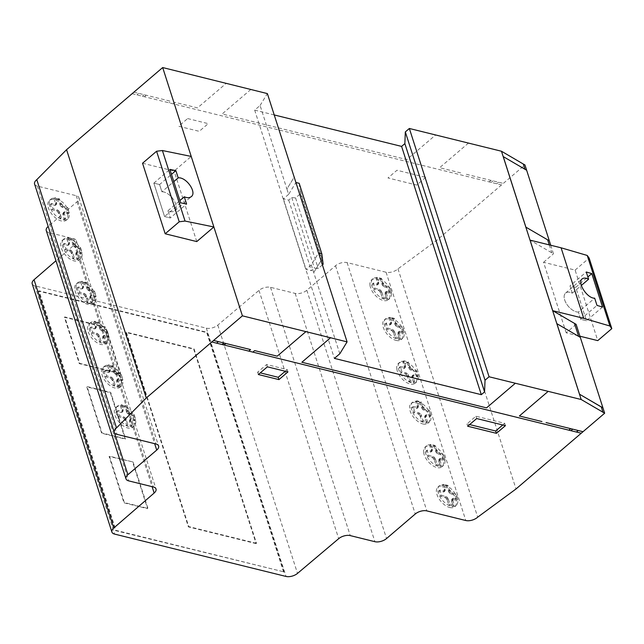 <?xml version="1.0" encoding="UTF-8"?>
<svg xmlns="http://www.w3.org/2000/svg" width="644" height="644" viewBox="0 0 644 644"><rect width="100%" height="100%" fill="white"/><g stroke="black" fill="none" stroke-linecap="round" stroke-linejoin="round"><path stroke-width="0.48" stroke-dasharray="3.22 2.42" d="M444.4 484.98A12.985 7.108 -130.5 0 1 457.232 497.957A12.985 7.108 -130.5 0 1 456.25 505.5A12.985 7.108 -130.5 0 1 451.235 506.281A12.985 7.108 -130.5 0 1 439.989 496.838A12.985 7.108 -130.5 0 1 439.385 485.761A12.985 7.108 -130.5 0 1 444.4 484.98M449.794 507.512A12.985 7.108 49.5 0 0 454.817 506.731A12.985 7.108 49.5 0 0 455.799 499.189A12.985 7.108 49.5 0 0 442.959 486.212A12.985 7.108 49.5 0 0 437.944 486.993A12.985 7.108 49.5 0 0 438.556 498.07A12.985 7.108 49.5 0 0 449.794 507.512M444.94 460.396A12.985 7.108 -130.5 0 1 443.426 465.548A12.985 7.108 -130.5 0 1 436.149 465.507A12.985 7.108 -130.5 0 1 425.04 450.961A12.985 7.108 -130.5 0 1 426.553 445.809A12.985 7.108 -130.5 0 1 437.244 448.007A12.985 7.108 -130.5 0 1 444.94 460.396M423.599 452.193A12.985 7.108 49.5 0 0 434.708 466.739A12.985 7.108 49.5 0 0 441.985 466.779A12.985 7.108 49.5 0 0 443.499 461.627A12.985 7.108 49.5 0 0 435.803 449.238A12.985 7.108 49.5 0 0 425.112 447.041A12.985 7.108 49.5 0 0 423.599 452.193M116.459 407.258A12.985 7.108 -130.5 0 1 117.321 406.211A12.985 7.108 -130.5 0 1 129.476 409.689A12.985 7.108 -130.5 0 1 135.063 424.911A12.985 7.108 -130.5 0 1 134.194 425.958A12.985 7.108 -130.5 0 1 121.177 421.619A12.985 7.108 -130.5 0 1 116.459 407.258M133.622 426.143A12.985 7.108 49.5 0 0 128.043 410.92A12.985 7.108 49.5 0 0 115.88 407.443A12.985 7.108 49.5 0 0 115.018 408.489A12.985 7.108 49.5 0 0 119.736 422.85A12.985 7.108 49.5 0 0 132.753 427.189A12.985 7.108 49.5 0 0 133.622 426.143M102.984 371.419A12.985 7.108 -130.5 0 1 104.497 366.259A12.985 7.108 -130.5 0 1 111.774 366.307A12.985 7.108 -130.5 0 1 122.883 380.846A12.985 7.108 -130.5 0 1 121.37 386.006A12.985 7.108 -130.5 0 1 110.679 383.8A12.985 7.108 -130.5 0 1 102.984 371.419M121.442 382.077A12.985 7.108 49.5 0 0 110.333 367.539A12.985 7.108 49.5 0 0 103.056 367.491A12.985 7.108 49.5 0 0 101.543 372.651A12.985 7.108 49.5 0 0 109.239 385.032A12.985 7.108 49.5 0 0 119.929 387.237A12.985 7.108 49.5 0 0 121.442 382.077M89.637 323.723A12.985 7.108 -130.5 0 1 90.506 322.676A12.985 7.108 -130.5 0 1 102.662 326.154A12.985 7.108 -130.5 0 1 108.24 341.376A12.985 7.108 -130.5 0 1 107.379 342.423A12.985 7.108 -130.5 0 1 94.354 338.084A12.985 7.108 -130.5 0 1 89.637 323.723M106.799 342.608A12.985 7.108 49.5 0 0 101.221 327.385A12.985 7.108 49.5 0 0 89.065 323.908A12.985 7.108 49.5 0 0 88.196 324.954A12.985 7.108 49.5 0 0 92.913 339.316A12.985 7.108 49.5 0 0 105.938 343.654A12.985 7.108 49.5 0 0 106.799 342.608M76.161 287.884A12.985 7.108 -130.5 0 1 77.674 282.724A12.985 7.108 -130.5 0 1 84.952 282.772A12.985 7.108 -130.5 0 1 96.061 297.311A12.985 7.108 -130.5 0 1 94.547 302.471A12.985 7.108 -130.5 0 1 83.857 300.265A12.985 7.108 -130.5 0 1 76.161 287.884M94.628 298.542A12.985 7.108 49.5 0 0 83.511 284.004A12.985 7.108 49.5 0 0 76.234 283.956A12.985 7.108 49.5 0 0 74.72 289.116A12.985 7.108 49.5 0 0 82.416 301.497A12.985 7.108 49.5 0 0 93.106 303.702A12.985 7.108 49.5 0 0 94.628 298.542M418.125 376.861A12.985 7.108 -130.5 0 1 416.604 382.013A12.985 7.108 -130.5 0 1 409.326 381.973A12.985 7.108 -130.5 0 1 398.217 367.426A12.985 7.108 -130.5 0 1 399.731 362.274A12.985 7.108 -130.5 0 1 410.421 364.472A12.985 7.108 -130.5 0 1 418.125 376.861M396.776 368.658A12.985 7.108 49.5 0 0 407.885 383.204A12.985 7.108 49.5 0 0 415.163 383.244A12.985 7.108 49.5 0 0 416.684 378.092A12.985 7.108 49.5 0 0 408.988 365.703A12.985 7.108 49.5 0 0 398.29 363.506A12.985 7.108 49.5 0 0 396.776 368.658M417.578 401.445A12.985 7.108 -130.5 0 1 430.417 414.422A12.985 7.108 -130.5 0 1 429.435 421.973A12.985 7.108 -130.5 0 1 424.42 422.746A12.985 7.108 -130.5 0 1 413.174 413.311A12.985 7.108 -130.5 0 1 412.562 402.226A12.985 7.108 -130.5 0 1 417.578 401.445M422.979 423.977A12.985 7.108 49.5 0 0 427.994 423.197A12.985 7.108 49.5 0 0 428.976 415.654A12.985 7.108 49.5 0 0 416.137 402.677A12.985 7.108 49.5 0 0 411.122 403.458A12.985 7.108 49.5 0 0 411.733 414.535A12.985 7.108 49.5 0 0 422.979 423.977M390.755 317.919A12.985 7.108 -130.5 0 1 403.595 330.887A12.985 7.108 -130.5 0 1 402.613 338.438A12.985 7.108 -130.5 0 1 397.598 339.211A12.985 7.108 -130.5 0 1 386.352 329.776A12.985 7.108 -130.5 0 1 385.74 318.691A12.985 7.108 -130.5 0 1 390.755 317.919M396.157 340.443A12.985 7.108 49.5 0 0 401.172 339.662A12.985 7.108 49.5 0 0 402.154 332.119A12.985 7.108 49.5 0 0 389.322 319.142A12.985 7.108 49.5 0 0 384.299 319.923A12.985 7.108 49.5 0 0 384.911 331.008A12.985 7.108 49.5 0 0 396.157 340.443M391.302 293.326A12.985 7.108 -130.5 0 1 389.789 298.478A12.985 7.108 -130.5 0 1 382.512 298.438A12.985 7.108 -130.5 0 1 371.395 283.891A12.985 7.108 -130.5 0 1 372.916 278.739A12.985 7.108 -130.5 0 1 383.607 280.937A12.985 7.108 -130.5 0 1 391.302 293.326M369.954 285.123A12.985 7.108 49.5 0 0 381.071 299.669A12.985 7.108 49.5 0 0 388.348 299.71A12.985 7.108 49.5 0 0 389.862 294.558A12.985 7.108 49.5 0 0 382.166 282.169A12.985 7.108 49.5 0 0 371.475 279.971A12.985 7.108 49.5 0 0 369.954 285.123M62.814 240.188A12.985 7.108 -130.5 0 1 63.684 239.141A12.985 7.108 -130.5 0 1 75.839 242.619A12.985 7.108 -130.5 0 1 81.426 257.842A12.985 7.108 -130.5 0 1 80.556 258.888A12.985 7.108 -130.5 0 1 67.54 254.549A12.985 7.108 -130.5 0 1 62.814 240.188M79.985 259.073A12.985 7.108 49.5 0 0 74.398 243.851A12.985 7.108 49.5 0 0 62.243 240.373A12.985 7.108 49.5 0 0 61.373 241.419A12.985 7.108 49.5 0 0 66.099 255.781A12.985 7.108 49.5 0 0 79.115 260.12A12.985 7.108 49.5 0 0 79.985 259.073M49.338 204.349A12.985 7.108 -130.5 0 1 50.86 199.189A12.985 7.108 -130.5 0 1 58.137 199.238A12.985 7.108 -130.5 0 1 69.246 213.776A12.985 7.108 -130.5 0 1 67.725 218.936A12.985 7.108 -130.5 0 1 57.034 216.73A12.985 7.108 -130.5 0 1 49.338 204.349M67.805 215.007A12.985 7.108 49.5 0 0 56.696 200.469A12.985 7.108 49.5 0 0 49.419 200.421A12.985 7.108 49.5 0 0 47.898 205.581A12.985 7.108 49.5 0 0 55.601 217.962A12.985 7.108 49.5 0 0 66.292 220.168A12.985 7.108 49.5 0 0 67.805 215.007M133.05 461.99L147.951 508.39L124.348 502.561L109.448 456.153L133.05 461.99L109.086 456.467L123.986 502.867L147.589 508.704L132.688 462.295M125.604 438.781L102.002 432.953L87.101 386.545L110.704 392.373L125.604 438.781L125.242 439.087L110.341 392.679L86.739 386.851L101.639 433.259L125.242 439.087M120.694 373.48L79.647 363.337L64.746 316.928L105.793 327.072L120.694 373.48L120.339 373.786L105.439 327.377L64.392 317.242L79.284 363.651L120.339 373.786M256.481 543.319L188.748 526.591L126.321 332.143L194.053 348.871L256.481 543.319L256.119 543.625L193.691 349.177L125.958 332.449L188.386 526.897L256.119 543.625M602.518 307.027L586.467 320.744L575.736 287.329L569.988 285.912L572.315 293.149A11.882 6.504 49.5 0 0 565.577 293.076A11.882 6.504 49.5 0 0 566.881 304.395A11.882 6.504 49.5 0 0 578.393 312.082L580.719 319.319L586.467 320.744L575.736 287.329L587.867 276.96M586.467 320.744L580.719 319.319L596.996 305.409M580.719 319.319L578.393 312.082L594.678 298.164M578.393 312.082A11.882 6.504 -130.5 0 1 564.683 299.983A11.882 6.504 -130.5 0 1 572.315 293.149L581.315 285.461M572.315 293.149L569.988 285.912L586.273 271.993M180.618 202.82L164.566 216.537L153.835 183.121L159.583 184.538L153.835 183.121L164.566 216.537L170.314 217.954L167.987 210.717A11.882 6.504 49.5 0 0 174.725 210.789A11.882 6.504 49.5 0 0 173.429 199.463A11.882 6.504 49.5 0 0 161.91 191.783L159.583 184.538L171.489 174.371M159.583 184.538L161.91 191.783L173.816 181.616M161.91 191.783A11.882 6.504 -130.5 0 1 175.627 203.882A11.882 6.504 -130.5 0 1 167.987 210.717L179.893 200.542M167.987 210.717L170.314 217.954L186.599 204.043M153.835 183.121L169.895 169.404M32.2 283.787A8.533 4.339 162.2 0 0 34.897 285.823L206.33 328.166A8.461 4.299 162.2 0 0 217.793 325.115L258.977 290.388A8.533 4.339 -17.8 0 1 270.528 287.321L295.185 293.406A8.557 4.347 162.2 0 0 306.818 290.267L335.532 265.731A8.501 4.323 -17.8 0 1 347.108 262.615L386.086 272.243A8.557 4.347 162.2 0 0 397.984 268.87L436.294 240.687L524.941 164.928M283.65 572.186L206.732 332.626L38.616 291.104L115.526 530.656L284.004 571.88L115.888 530.35L38.97 290.798L207.094 332.32L284.004 571.88M274.231 114.946L254.67 110.116L260.087 105.479L286.91 189.014L294.195 177.132M260.087 105.479L267.373 93.597M60.512 205.959L62.299 207.36L66.557 208.406L68.264 213.728L63.241 212.753L62.991 214.267L64.65 219.475L60.278 218.397L58.588 213.172L57.244 211.272L52.035 209.719L50.329 204.406L55.352 205.372L55.593 203.866L53.943 198.658L58.306 199.737L60.512 205.959L61.591 205.034L63.378 206.434L67.636 207.489L69.343 212.802L65.084 211.755L63.965 212.431L65.728 218.549L61.357 217.471L59.159 211.248L57.364 209.847L53.114 208.793L51.407 203.48L56.431 204.454L56.672 202.941L55.022 197.732L59.393 198.811L61.591 205.034M52.035 209.719L53.114 208.793M56.286 210.765L57.364 209.847M50.329 204.406L51.407 203.48M54.579 205.452L55.658 204.526M55.352 205.372L56.431 204.454M55.698 204.768L56.785 203.85M55.593 203.866L56.672 202.941M55.424 203.287L56.511 202.369M53.943 198.658L55.022 197.732M58.306 199.737L59.393 198.811M59.795 204.365L60.874 203.448M60.005 204.953L61.083 204.027M61.341 206.853L62.428 205.935M62.299 207.36L63.378 206.434M66.557 208.406L67.636 207.489M68.264 213.728L69.343 212.802M64.006 212.673L65.084 211.755M63.241 212.753L64.32 211.828M62.887 213.357L63.965 212.431M62.991 214.267L64.07 213.341M63.16 214.838L64.239 213.921M64.65 219.475L65.728 218.549M60.278 218.397L61.357 217.471M58.789 213.76L59.868 212.834M58.588 213.172L59.667 212.254M58.073 212.166L59.159 211.248M57.244 211.272L58.322 210.347M73.335 245.911L75.131 247.312L79.381 248.367L81.088 253.68L76.064 252.706L75.823 254.219L77.473 259.427L73.102 258.349L70.904 252.118L69.117 250.725L64.859 249.671L63.152 244.358L68.175 245.332L68.425 243.818L66.767 238.61L71.138 239.689L73.335 245.911L74.422 244.994L76.209 246.386L80.46 247.441L82.166 252.754L77.916 251.707L76.797 252.384L78.552 258.502L74.189 257.423L72.49 252.207L71.154 250.307L65.946 248.745L64.239 243.432L69.254 244.406L69.504 242.893L67.845 237.684L72.217 238.763L74.422 244.994M64.859 249.671L65.946 248.745M69.117 250.725L70.196 249.8M63.152 244.358L64.239 243.432M67.411 245.404L68.489 244.487M68.175 245.332L69.254 244.406M68.53 244.728L69.608 243.802M68.425 243.818L69.504 242.893M68.256 243.239L69.335 242.321M66.767 238.61L67.845 237.684M71.138 239.689L72.217 238.763M72.627 244.318L73.706 243.4M72.828 244.905L73.915 243.979M74.173 246.805L75.251 245.887M75.131 247.312L76.209 246.386M79.381 248.367L80.46 247.441M81.088 253.68L82.166 252.754M76.837 252.625L77.916 251.707M76.064 252.706L77.143 251.78M75.71 253.309L76.797 252.384M75.823 254.219L76.902 253.293M75.984 254.791L77.071 253.873M77.473 259.427L78.552 258.502M73.102 258.349L74.189 257.423M71.621 253.712L72.7 252.794M71.412 253.132L72.49 252.207M70.904 252.118L71.983 251.2M70.075 251.224L71.154 250.307M526.655 170.266L503.246 156.605M394.756 332.336L393.21 329.849L388.002 328.295L386.295 322.982L391.319 323.956L391.56 322.443L389.902 317.234L394.273 318.313L395.971 323.529L397.308 325.429L402.516 326.991L404.223 332.304L399.972 331.249L398.853 331.934L400.616 338.052L396.245 336.973L394.756 332.336L393.677 333.262L392.132 330.774L386.923 329.221L385.217 323.9L390.232 324.874L390.481 323.36L388.823 318.152L393.194 319.231L395.4 325.462L397.187 326.862L398.266 325.936M396.229 326.355L397.308 325.429M395.4 325.462L396.479 324.536M394.893 324.455L395.971 323.529M394.683 323.868L395.762 322.942M393.194 319.231L394.273 318.313M388.823 318.152L389.902 317.234M390.312 322.789L391.391 321.863M390.481 323.36L391.56 322.443M390.586 324.27L391.665 323.352M390.232 324.874L391.319 323.956M389.467 324.954L390.546 324.029M385.217 323.9L386.295 322.982M386.923 329.221L388.002 328.295M391.174 330.267L392.252 329.35M381.924 292.384L380.379 289.897L375.17 288.343L373.464 283.03L378.487 283.996L378.728 282.491L377.078 277.282L381.449 278.361L383.14 283.577L384.484 285.477L389.692 287.031L391.399 292.352L387.141 291.297L386.022 291.982L387.785 298.1L383.413 297.021L381.924 292.384L380.846 293.31L379.3 290.822L374.092 289.269L372.385 283.948L377.408 284.922L377.65 283.408L375.999 278.2L380.371 279.279L382.568 285.509L384.355 286.91L385.434 285.984M383.405 286.403L384.484 285.477M382.568 285.509L383.647 284.584M382.061 284.503L383.14 283.577M381.852 283.915L382.939 282.99M380.371 279.279L381.449 278.361M375.999 278.2L377.078 277.282M377.489 282.837L378.567 281.911M377.65 283.408L378.728 282.491M377.762 284.318L378.841 283.392M377.408 284.922L378.487 283.996M376.635 285.002L377.722 284.076M372.385 283.948L373.464 283.03M374.092 289.269L375.17 288.343M378.342 290.315L379.429 289.389M379.3 290.822L380.379 289.897M380.137 291.716L381.216 290.79M380.644 292.722L381.723 291.796M384.355 286.91L388.614 287.957L390.32 293.27L385.297 292.304L385.048 293.809L386.706 299.017L382.335 297.939L380.846 293.31M382.335 297.939L383.413 297.021M386.706 299.017L387.785 298.1M385.217 294.389L386.295 293.463M385.048 293.809L386.134 292.891M384.943 292.907L386.022 291.982M385.297 292.304L386.376 291.378M386.062 292.223L387.141 291.297M390.32 293.27L391.399 292.352M388.614 287.957L389.692 287.031M392.132 330.774L393.21 329.849M392.961 331.668L394.039 330.742M393.468 332.674L394.547 331.757M397.187 326.862L401.437 327.909L403.144 333.23L398.121 332.256L397.879 333.761L399.53 338.977L395.166 337.891L393.677 333.262M395.166 337.891L396.245 336.973M399.53 338.977L400.616 338.052M398.048 334.341L399.127 333.415M397.879 333.761L398.958 332.843M397.775 332.859L398.853 331.934M398.121 332.256L399.2 331.33M398.894 332.175L399.972 331.249M403.144 333.23L404.223 332.304M401.437 327.909L402.516 326.991M46.263 230.56A8.557 4.347 162.2 0 0 48.984 232.597L73.601 238.674A8.477 4.307 -17.8 0 1 76.306 240.703A8.477 4.307 -17.8 0 1 74.438 244.76L55.964 260.756M34.575 184.039A8.605 4.371 162.2 0 0 37.344 186.1L76.234 195.704A8.444 4.291 -17.8 0 1 78.906 197.716A8.444 4.291 -17.8 0 1 77.006 201.797L48.195 226.422A8.557 4.347 162.2 0 0 48.179 226.43M322.378 264.926L318.225 268.476L314.401 268.113L311.382 270.689L306.037 269.369L311.269 264.893L318.563 253.028L295.918 182.494L288.625 194.351L286.91 189.014L294.219 177.132M321.026 260.691L313.733 272.549L321.01 260.667M419.783 415.203L417.996 413.802L413.738 412.756L412.031 407.435L417.054 408.409L417.296 406.895L415.646 401.687L420.017 402.766L422.214 408.996L424.002 410.397L428.26 411.444L429.967 416.757L424.943 415.791L424.702 417.296L426.352 422.504L421.981 421.426L419.783 415.203L420.862 414.277L419.075 412.876L414.816 411.83L413.11 406.517L418.133 407.483L418.383 405.978L416.724 400.769L421.096 401.848L422.786 407.064L424.13 408.964L429.339 410.518L431.045 415.839L426.795 414.784L425.668 415.469L427.431 421.587L423.06 420.508L420.862 414.277M428.26 411.444L429.339 410.518M424.002 410.397L425.088 409.471M429.967 416.757L431.045 415.839M425.708 415.71L426.795 414.784M424.943 415.791L426.022 414.865M424.589 416.394L425.668 415.469M424.702 417.296L425.781 416.378M424.863 417.876L425.942 416.95M426.352 422.504L427.431 421.587M421.981 421.426L423.06 420.508M420.492 416.797L421.579 415.871M420.291 416.209L421.369 415.283M418.946 414.309L420.033 413.384M417.996 413.802L419.075 412.876M406.952 375.251L405.165 373.85L400.914 372.796L399.208 367.483L404.231 368.457L404.472 366.943L402.814 361.735L407.185 362.814L408.884 368.03L410.22 369.938L415.428 371.491L417.135 376.804L412.885 375.758L411.766 376.434L413.529 382.552L409.157 381.473L406.952 375.251L408.03 374.325L406.243 372.924L401.993 371.878L400.286 366.557L405.309 367.531L405.551 366.025L403.901 360.809L408.264 361.888L409.962 367.112L411.299 369.012L416.515 370.566L418.222 375.887L413.963 374.832L412.844 375.516L414.607 381.634L410.236 380.556L408.03 374.325M415.428 371.491L416.515 370.566M411.178 370.437L412.257 369.519M417.135 376.804L418.222 375.887M412.885 375.758L413.963 374.832M412.112 375.83L413.198 374.913M411.766 376.434L412.844 375.516M411.87 377.344L412.949 376.426M412.039 377.923L413.118 376.998M413.529 382.552L414.607 381.634M409.157 381.473L410.236 380.556M407.668 376.845L408.747 375.919M407.459 376.257L408.546 375.331M406.123 374.357L407.201 373.431M405.165 373.85L406.243 372.924M400.914 372.796L401.993 371.878M399.208 367.483L400.286 366.557M403.458 368.537L404.537 367.611M404.231 368.457L405.309 367.531M404.577 367.853L405.656 366.927M404.472 366.943L405.551 366.025M404.303 366.372L405.382 365.446M402.814 361.735L403.901 360.809M407.185 362.814L408.264 361.888M408.674 367.45L409.753 366.525M408.884 368.03L409.962 367.112M409.391 369.044L410.469 368.118M410.22 369.938L411.299 369.012M413.738 412.756L414.816 411.83M412.031 407.435L413.11 406.517M416.29 408.489L417.368 407.563M417.054 408.409L418.133 407.483M417.409 407.805L418.487 406.879M417.296 406.895L418.383 405.978M417.135 406.324L418.214 405.398M415.646 401.687L416.724 400.769M420.017 402.766L421.096 401.848M421.506 407.402L422.585 406.477M421.707 407.99L422.786 407.064M422.214 408.996L423.293 408.071M423.052 409.89L424.13 408.964M87.334 289.494L89.122 290.895L93.372 291.941L95.079 297.262L90.055 296.288L89.814 297.802L91.464 303.01L87.101 301.931L85.402 296.707L84.066 294.807L78.858 293.253L77.151 287.94L81.402 288.987L82.521 288.303L80.758 282.193L85.129 283.271L87.334 289.494L88.413 288.568L90.2 289.969L94.451 291.024L96.157 296.337L91.907 295.29L90.788 295.966L92.551 302.084L88.18 301.006L85.974 294.783L84.187 293.382L79.937 292.328L78.23 287.015L83.253 287.989L83.495 286.475L81.836 281.267L86.207 282.346L88.413 288.568M78.858 293.253L79.937 292.328M83.108 294.3L84.187 293.382M77.151 287.94L78.23 287.015M81.402 288.987L82.48 288.061M82.174 288.906L83.253 287.989M82.521 288.303L83.599 287.385M82.416 287.401L83.495 286.475M82.247 286.822L83.326 285.896M80.758 282.193L81.836 281.267M85.129 283.271L86.207 282.346M86.618 287.9L87.697 286.983M86.827 288.488L87.906 287.562M88.164 290.388L89.242 289.47M89.122 290.895L90.2 289.969M93.372 291.941L94.451 291.024M95.079 297.262L96.157 296.337M90.828 296.208L91.907 295.29M90.055 296.288L91.134 295.363M89.709 296.892L90.788 295.966M89.814 297.802L90.893 296.876M89.983 298.373L91.062 297.447M91.464 303.01L92.551 302.084M87.101 301.931L88.18 301.006M85.612 297.295L86.69 296.369M85.402 296.707L86.481 295.789M84.895 295.701L85.974 294.783M84.066 294.807L85.145 293.881M100.158 329.446L101.945 330.847L106.204 331.902L107.91 337.214L102.887 336.24L102.638 337.754L104.296 342.962L99.925 341.884L97.727 335.653L95.932 334.26L91.681 333.206L89.975 327.893L94.998 328.867L95.24 327.353L93.589 322.145L97.96 323.224L100.158 329.446L101.237 328.521L103.024 329.921L107.282 330.976L108.989 336.289L104.731 335.242L103.612 335.918L105.375 342.036L101.003 340.958L98.806 334.735L97.019 333.334L92.76 332.28L91.054 326.967L96.077 327.941L96.318 326.428L94.668 321.219L99.039 322.298L101.237 328.521M91.681 333.206L92.76 332.28M95.932 334.26L97.019 333.334M89.975 327.893L91.054 326.967M94.225 328.939L95.312 328.021M94.998 328.867L96.077 327.941M95.352 328.263L96.431 327.337M95.24 327.353L96.318 326.428M95.079 326.774L96.157 325.856M93.589 322.145L94.668 321.219M97.96 323.224L99.039 322.298M99.442 327.852L100.528 326.935M99.651 328.44L100.73 327.514M100.995 330.34L102.074 329.422M101.945 330.847L103.024 329.921M106.204 331.902L107.282 330.976M107.91 337.214L108.989 336.289M103.652 336.16L104.731 335.242M102.887 336.24L103.966 335.315M102.533 336.844L103.612 335.918M102.638 337.754L103.724 336.828M102.807 338.325L103.885 337.408M104.296 342.962L105.375 342.036M99.925 341.884L101.003 340.958M98.435 337.247L99.514 336.329M98.234 336.667L99.313 335.741M97.727 335.653L98.806 334.735M96.89 334.759L97.969 333.834M142.541 163.238L174.122 171.038L191.22 156.428M196.766 241.581L174.122 171.038M288.625 194.351L283.392 198.827L288.737 200.147L291.748 197.571L295.572 197.933L300.507 193.723L299.178 183.298M300.507 193.723L323.151 264.257M295.572 197.933L318.225 268.476M291.748 197.571L314.401 268.113M288.737 200.147L311.382 270.689M283.392 198.827L306.037 269.369M550.725 245.243L553.478 253.8L530.06 240.14M549.26 244.881L551.836 252.907M311.269 264.893L339.807 353.765M576.122 324.343L566.197 332.827L579.938 336.216M566.197 332.827L543.552 262.285L575.108 270.086L597.761 340.62M575.108 270.086L589.155 258.083M543.552 262.285L553.478 253.8M254.67 110.116L334.389 358.394M114.149 373.029L115.936 374.43L120.195 375.476L121.901 380.797L116.878 379.823L116.636 381.337L118.287 386.545L113.916 385.466L112.225 380.242L110.881 378.342L105.672 376.788L103.966 371.467L108.989 372.441L109.23 370.936L107.58 365.72L111.951 366.798L114.149 373.029L115.228 372.103L117.023 373.504L121.273 374.558L122.98 379.871L118.729 378.825L117.602 379.501L119.365 385.619L114.994 384.54L112.797 378.318L111.01 376.917L106.751 375.863L105.044 370.55L110.068 371.524L110.317 370.01L108.659 364.802L113.03 365.881L115.228 372.103M105.672 376.788L106.751 375.863M109.931 377.835L111.01 376.917M103.966 371.467L105.044 370.55M108.224 372.522L109.303 371.596M108.989 372.441L110.068 371.524M109.343 371.838L110.422 370.92M109.23 370.936L110.317 370.01M109.069 370.356L110.148 369.431M107.58 365.72L108.659 364.802M111.951 366.798L113.03 365.881M113.441 371.435L114.519 370.509M113.642 372.023L114.721 371.097M114.986 373.923L116.065 373.005M115.936 374.43L117.023 373.504M120.195 375.476L121.273 374.558M121.901 380.797L122.98 379.871M117.643 379.743L118.729 378.825M116.878 379.823L117.957 378.897M116.524 380.427L117.602 379.501M116.636 381.337L117.715 380.411M116.797 381.908L117.876 380.982M118.287 386.545L119.365 385.619M113.916 385.466L114.994 384.54M112.426 380.829L113.513 379.904M112.225 380.242L113.304 379.324M111.718 379.236L112.797 378.318M110.881 378.342L111.967 377.416M126.981 412.981L128.768 414.382L133.018 415.428L134.725 420.749L129.702 419.775L129.46 421.289L131.118 426.497L126.747 425.418L125.049 420.194L123.712 418.294L118.504 416.74L116.797 411.427L121.048 412.474L122.167 411.79L120.404 405.68L124.775 406.758L126.981 412.981L128.059 412.055L129.847 413.456L134.097 414.511L135.812 419.824L131.553 418.777L130.434 419.453L132.197 425.571L127.826 424.493L125.62 418.27L123.833 416.869L119.583 415.815L117.876 410.502L122.899 411.476L123.141 409.962L121.491 404.754L125.854 405.833L128.059 412.055M118.504 416.74L119.583 415.815M122.754 417.787L123.833 416.869M116.797 411.427L117.876 410.502M121.048 412.474L122.127 411.548M121.821 412.393L122.899 411.476M122.167 411.79L123.246 410.872M122.062 410.888L123.141 409.962M121.893 410.309L122.972 409.391M120.404 405.68L121.491 404.754M124.775 406.758L125.854 405.833M126.264 411.387L127.343 410.469M126.474 411.975L127.552 411.049M127.81 413.875L128.889 412.957M128.768 414.382L129.847 413.456M133.018 415.428L134.097 414.511M134.725 420.749L135.812 419.824M130.474 419.695L131.553 418.777M129.702 419.775L130.788 418.85M129.355 420.379L130.434 419.453M129.46 421.289L130.539 420.363M129.629 421.86L130.708 420.943M131.118 426.497L132.197 425.571M126.747 425.418L127.826 424.493M125.258 420.782L126.337 419.856M125.049 420.194L126.135 419.276M124.542 419.188L125.62 418.27M123.712 418.294L124.791 417.368M258.365 374.526L257.616 372.208L260.305 372.876M285.26 371.258L287.2 369.6L266.616 364.52L257.616 372.208M287.94 371.918L287.2 369.6M267.365 366.839L266.616 364.52M397.984 268.87L477.695 517.156M436.294 240.687L516.013 488.973M578.634 336.369L556.883 323.674M580.292 337.335L578.658 336.442M502.747 424.976L504.687 423.317L475.94 416.217L466.94 423.913L469.629 424.573M505.435 425.644L504.687 423.317M467.689 426.231L466.94 423.913M476.689 418.544L475.94 416.217M448.393 499.406L446.847 496.918L441.639 495.365L439.933 490.044L444.956 491.018L445.197 489.512L443.547 484.296L447.918 485.383L449.609 490.599L450.953 492.499L456.161 494.053L457.868 499.374L453.609 498.319L452.491 499.003L454.253 505.121L449.882 504.043L448.393 499.406L447.314 500.332L445.769 497.844L440.56 496.291L438.854 490.97L443.877 491.944L444.119 490.43L442.468 485.222L446.831 486.301L449.037 492.531L450.824 493.924L451.903 493.006M449.866 493.425L450.953 492.499M449.037 492.531L450.116 491.605M448.53 491.517L449.609 490.599M448.321 490.937L449.399 490.012M446.831 486.301L447.918 485.383M442.468 485.222L443.547 484.296M443.949 489.859L445.036 488.933M444.119 490.43L445.197 489.512M444.223 491.34L445.31 490.414M443.877 491.944L444.956 491.018M443.104 492.024L444.183 491.098M438.854 490.97L439.933 490.044M440.56 496.291L441.639 495.365M444.811 497.337L445.889 496.411M435.569 459.454L434.024 456.966L428.815 455.413L427.109 450.092L432.132 451.066L432.374 449.552L430.715 444.344L435.086 445.423L436.785 450.647L438.121 452.547L443.33 454.101L445.036 459.422L440.786 458.367L439.667 459.051L441.422 465.169L437.059 464.091L435.569 459.454L434.491 460.38L432.945 457.884L427.729 456.33L426.022 451.017L431.045 451.991L431.295 450.478L429.637 445.27L434.008 446.348L436.205 452.571L438.001 453.972L439.079 453.054M437.043 453.473L438.121 452.547M436.205 452.571L437.292 451.653M435.698 451.565L436.785 450.647M435.497 450.985L436.576 450.059M434.008 446.348L435.086 445.423M429.637 445.27L430.715 444.344M431.126 449.906L432.204 448.981M431.295 450.478L432.374 449.552M431.399 451.388L432.478 450.462M431.045 451.991L432.132 451.066M430.281 452.072L431.359 451.146M426.022 451.017L427.109 450.092M427.729 456.33L428.815 455.413M431.987 457.385L433.066 456.459M432.945 457.884L434.024 456.966M433.774 458.786L434.853 457.86M434.281 459.792L435.36 458.866M438.001 453.972L442.251 455.026L443.958 460.339L438.934 459.365L438.693 460.879L440.343 466.087L435.972 465.008L434.491 460.38M435.972 465.008L437.059 464.091M440.343 466.087L441.422 465.169M438.854 461.458L439.941 460.532M438.693 460.879L439.772 459.961M438.58 459.969L439.667 459.051M438.934 459.365L440.013 458.448M439.707 459.293L440.786 458.367M443.958 460.339L445.036 459.422M442.251 455.026L443.33 454.101M445.769 497.844L446.847 496.918M446.598 498.738L447.685 497.812M447.113 499.744L448.192 498.818M450.824 493.924L455.075 494.978L456.789 500.291L451.766 499.325L451.516 500.831L453.175 506.039L448.804 504.96L447.314 500.332M448.804 504.96L449.882 504.043M453.175 506.039L454.253 505.121M451.686 501.41L452.764 500.485M451.516 500.831L452.595 499.913M451.412 499.921L452.491 499.003M451.766 499.325L452.845 498.4M452.531 499.245L453.609 498.319M456.789 500.291L457.868 499.374M455.075 494.978L456.161 494.053M575.736 287.329L569.988 285.912M164.566 216.537L170.314 217.954M490.961 180.368L489.182 181.89M491.219 182.397L492.998 180.875M498.569 182.252L496.693 183.749M425.716 177.358L416.716 185.053L387.97 177.953L396.97 170.258L425.716 177.358M468.462 143.081L439.651 167.698L462.215 173.268M250.822 89.476L222.148 113.98L406.823 159.591L435.626 134.974M466.345 174.291L503.31 183.419M187.645 118.56L208.229 123.64L199.229 131.328L178.654 126.248L187.645 118.56M173.147 103.837L174.927 102.316L197.499 107.886L226.205 83.358M133.88 92.172L170.845 101.301L169.058 102.823M136.89 94.877L138.629 93.348M132.092 93.694L501.491 184.933M144.151 94.708L142.372 96.23M144.401 96.737L146.188 95.215M206.33 328.166L286.041 576.444M34.897 285.823L114.616 534.101M300.136 190.664L322.781 261.206M73.601 238.674L153.312 486.961M48.984 232.597L128.703 480.883M74.438 244.76L152.105 486.663M48.195 226.422L114.374 432.551M77.006 201.797L154.665 443.676M76.234 195.704L155.945 443.99M37.344 186.1L117.063 434.386M217.793 325.115L297.512 573.393M258.977 290.388L338.688 538.666M270.528 287.321L350.247 535.599M295.185 293.406L374.897 541.693M306.818 290.267L386.537 538.553M335.532 265.731L415.243 514.017M347.108 262.615L426.827 510.893M386.086 272.243L465.805 520.521M454.817 506.731L456.25 505.5M441.985 466.779L443.426 465.548M115.88 407.443L117.321 406.211M103.056 367.491L104.497 366.259M89.065 323.908L90.506 322.676M76.234 283.956L77.674 282.724M415.163 383.244L416.604 382.013M427.994 423.197L429.435 421.973M401.172 339.662L402.613 338.438M388.348 299.71L389.789 298.478M62.243 240.373L63.684 239.141M49.419 200.421L50.86 199.189M565.577 293.076L582.152 278.908M174.725 210.789L191.3 196.629M66.292 220.168L67.725 218.936M79.115 260.12L80.556 258.888M371.475 279.971L372.916 278.739M384.299 319.923L385.74 318.691M411.122 403.458L412.562 402.226M398.29 363.506L399.731 362.274M93.106 303.702L94.547 302.471M105.938 343.654L107.379 342.423M119.929 387.237L121.37 386.006M132.753 427.189L134.194 425.958M76.306 240.703L156.017 488.981M78.906 197.716L158.625 446.002M425.112 447.041L426.553 445.809M437.944 486.993L439.385 485.761"/><path stroke-width="0.97" d="M591.788 273.611L602.518 307.027L596.996 305.409L594.678 298.164C587.328 298.639 576.903 282.611 582.152 278.908C583.681 277.717 585.831 277.822 588.6 279.238L586.273 271.993L591.788 273.611L587.867 276.96M581.315 285.461L588.6 279.238M175.868 170.628L178.195 177.865C186.229 176.81 197.136 192.427 191.3 196.629C189.594 197.974 187.251 198.03 184.273 196.798L186.599 204.043L180.618 202.82L169.895 169.404L175.868 170.628L171.489 174.371M173.816 181.616L178.195 177.865M179.893 200.542L184.273 196.798M286.041 576.444L114.616 534.101A8.533 4.339 -17.8 0 1 111.911 532.073A8.533 4.339 -17.8 0 1 113.763 528.008L154.149 493.038A8.477 4.307 162.2 0 0 156.017 488.981A8.477 4.307 162.2 0 0 153.312 486.961L128.703 480.883A8.557 4.347 -17.8 0 1 125.983 478.838A8.557 4.347 -17.8 0 1 127.906 474.709L156.725 450.076A8.444 4.291 162.2 0 0 158.625 446.002A8.444 4.291 162.2 0 0 155.945 443.99L117.063 434.386A8.605 4.371 -17.8 0 1 114.286 432.325A8.605 4.371 -17.8 0 1 116.508 427.93L146.277 397.984L242.402 315.834L347.084 341.875L339.807 353.765L334.389 358.394L481.31 394.683L484.57 391.906L485.029 380.218L489.07 376.764L581.186 399.513L604.66 413.215L516.013 488.973L477.695 517.156A8.557 4.347 -17.8 0 1 465.805 520.521L426.827 510.893A8.501 4.323 162.2 0 0 415.243 514.017L386.537 538.553A8.557 4.347 -17.8 0 1 374.897 541.693L350.247 535.599A8.533 4.339 162.2 0 0 338.688 538.666L297.512 573.393A8.461 4.299 -17.8 0 1 286.041 576.444M114.286 432.325L34.575 184.039A8.605 4.371 162.2 0 1 36.797 179.652L66.565 149.698L162.682 67.556L267.373 93.597L321.026 260.691M524.997 169.3L523.306 164.035L524.941 164.928L526.655 170.266L503.246 156.605L525.89 227.147L549.308 240.808L526.655 170.266M503.246 156.605L525.89 227.147L549.308 240.808L550.725 245.243M523.306 164.035L501.467 151.235L409.351 128.478L405.318 131.931L404.859 143.62L401.598 146.405L274.231 114.946M55.964 260.756L34.051 279.729A8.533 4.339 162.2 0 0 32.2 283.787L111.911 532.073M48.179 226.43A8.557 4.347 162.2 0 0 46.263 230.56L125.983 478.838M320.269 258.341L294.195 177.132M347.084 341.875L321.034 260.667M179.233 221.778L185.045 221.061L213.864 226.97L196.766 241.581L165.186 233.78L179.233 221.778L156.581 151.243L142.541 163.238L165.186 233.78M162.682 67.556L191.22 156.428L162.401 150.527L185.045 221.061M162.401 150.527L156.581 151.243M191.22 156.428L242.402 315.834M318.587 253.036L321.831 253.833L299.178 183.298L295.934 182.494M321.831 253.833L323.151 264.257L322.378 264.926M547.666 239.914L549.26 244.881M611.8 328.625L589.155 258.083L587.248 255.459L561.085 247.803L530.06 240.14L552.713 310.682L583.738 318.345L609.9 326.001L611.8 328.625L597.761 340.62L579.938 336.216M561.085 247.803L583.738 318.345M552.713 310.682L576.122 324.343L580.292 337.335L556.883 323.674L579.528 394.217L601.303 406.984L603.017 412.321M587.248 255.459L609.9 326.001M260.305 372.876L278.2 377.295L285.26 371.258M278.941 379.614L258.365 374.526L267.365 366.839L287.94 371.918L278.941 379.614L258.365 374.526L267.365 366.839L287.94 371.918L278.941 379.614L278.2 377.295M36.797 179.652L116.508 427.93M66.565 149.698L146.277 397.984M496.435 433.332L467.689 426.231L476.689 418.544L505.435 425.644L496.435 433.332L467.689 426.231L476.689 418.544L505.435 425.644L496.435 433.332L495.687 431.013L502.747 424.976M574.488 323.449L578.634 336.369M501.467 151.235L581.186 399.513M409.351 128.478L489.07 376.764M405.318 131.931L485.029 380.218M404.859 143.62L484.57 391.906M401.598 146.405L481.31 394.683M601.303 406.984L602.945 407.877L580.292 337.335M556.883 323.674L579.528 394.217L602.945 407.877L604.66 413.215M469.629 424.573L495.687 431.013M570.673 428.654L568.894 430.176M570.938 430.683L572.717 429.162M578.288 430.538L576.412 432.035M548.181 391.367L519.37 415.984L541.934 421.554M330.678 337.641L301.867 362.258L486.534 407.869L515.345 383.252M546.056 422.577L583.021 431.705M252.859 352.115L254.638 350.594L277.21 356.172L306.021 331.547M213.591 340.459L250.556 349.587L248.777 351.109M216.601 343.163L218.34 341.626M211.812 341.98L581.202 433.219M223.862 342.994L222.083 344.516M224.12 345.015L225.899 343.494M34.051 279.729L113.763 528.008M152.105 486.663L154.149 493.038M114.374 432.551L127.906 474.709M154.665 443.676L156.725 450.076"/></g></svg>
